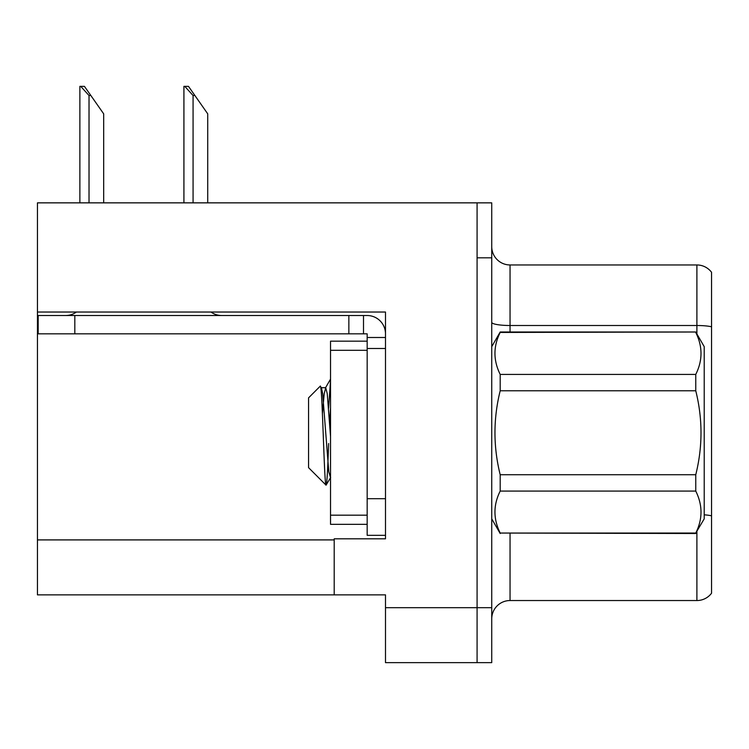 <?xml version="1.0" encoding="UTF-8"?>
<svg xmlns="http://www.w3.org/2000/svg" width="749" height="749" viewBox="0 0 749 749"><rect width="100%" height="100%" fill="white"/><g stroke="black" fill="none" stroke-linecap="round" stroke-linejoin="round"><path stroke-width="1.12" d="M385.492 312.033L385.492 538.812L334.204 538.812L334.204 594.865L385.492 594.865L385.492 662.64L477.085 662.64L477.085 607.692L477.085 662.64L491.737 662.64L491.737 607.692L477.085 607.692L477.085 202.857L37.45 202.857L37.45 312.033L385.492 312.033M37.45 312.033L37.45 594.865L334.204 594.865M491.737 618.861A18.322 18.322 0 0 1 510.05 600.539L696.898 600.539L696.898 531.537M477.085 202.857L491.737 202.857L491.737 257.815L477.085 257.815L477.085 607.692L385.492 607.692M711.55 272.29A18.322 18.322 0 0 0 696.898 264.959A18.322 18.322 0 0 1 711.55 272.29L711.55 593.217A18.322 18.322 0 0 1 696.898 600.539M491.737 257.815L491.737 607.692M711.55 326.779A18.322 3.183 180 0 0 696.898 325.506L696.898 264.959L510.05 264.959A18.322 18.322 0 0 1 491.737 246.636A18.322 18.322 0 0 0 510.05 264.959L510.05 332.004M711.55 328.053L711.55 515.818A18.322 3.183 180 0 0 704.219 514.816M184.769 86.36L188.486 86.36L194.899 95.516L193.073 95.516L184.769 86.36L183.917 86.36L183.917 202.857M207.726 202.857L207.726 113.839L194.899 95.516M80.723 86.36L84.44 86.36L90.854 95.516L89.028 95.516L80.723 86.36L79.871 86.36L79.871 202.857M103.68 202.857L103.68 113.839L90.854 95.516M76.398 312.033A18.322 18.322 0 0 1 65.659 315.516M210.984 312.033A18.322 18.322 0 0 0 221.732 315.516M385.492 337.499L367.169 337.499L367.169 333.839L38.18 333.839L38.18 315.516L367.169 315.516A18.322 18.322 0 0 1 385.492 333.848M367.169 535.329L385.492 535.329L367.169 535.329L367.169 337.499M363.508 333.839L363.508 315.516M385.492 348.491L367.169 348.491L367.169 341.16L330.534 341.16L330.534 524.337L367.169 524.337M348.856 333.839L348.856 315.516M491.737 346.656L500.192 332.004L695.765 332.004L704.219 346.656L704.219 518.842L695.765 533.054C702.74 519.141 702.74 505.154 695.765 491.082L500.192 491.082C493.216 504.995 493.216 518.991 500.192 533.054L695.765 533.503M695.765 332.004L500.192 332.444C493.216 346.356 493.216 360.353 500.192 374.416L500.192 390.781C493.226 418.747 493.226 446.722 500.192 474.726L500.192 491.082M500.192 374.416L695.765 374.416C702.74 360.503 702.74 346.515 695.765 332.444M695.765 374.416L695.765 390.781L500.192 390.781M500.192 474.726L695.765 474.726C702.74 446.722 702.74 418.747 695.765 390.781M695.765 474.726L695.765 491.082M491.737 518.842L500.192 533.503M330.534 380.333L328.614 408.121M330.534 407.69L329.672 422.642M330.534 477.665L328.783 471.758L322.679 393.749L321.499 388.019L320.254 386.156L308.56 397.859L308.56 467.648L326.058 485.146L330.665 477.488M320.254 386.156C322.304 382.037 324.242 487.243 326.058 485.146C326.91 484.088 327.762 470.222 328.614 443.558M500.192 533.054L695.765 533.054M321.499 388.019L320.853 387.916M330.534 436.555L327.257 393.749L325.731 387.71L324.205 393.749L322.416 413.588M37.45 539.907L334.204 539.907M510.05 533.503L510.05 600.539M696.898 333.97L696.898 325.506L510.05 325.506A18.322 3.183 0 0 1 491.737 322.323M193.073 202.857L193.073 95.516M89.028 202.857L89.028 95.516M385.492 498.694L367.169 498.694M74.816 333.839L74.816 315.516M330.534 515.181L367.169 515.181M330.534 350.317L367.169 350.317M321.152 387.71L325.731 387.71M325.375 388.019L330.534 379.125"/></g></svg>
